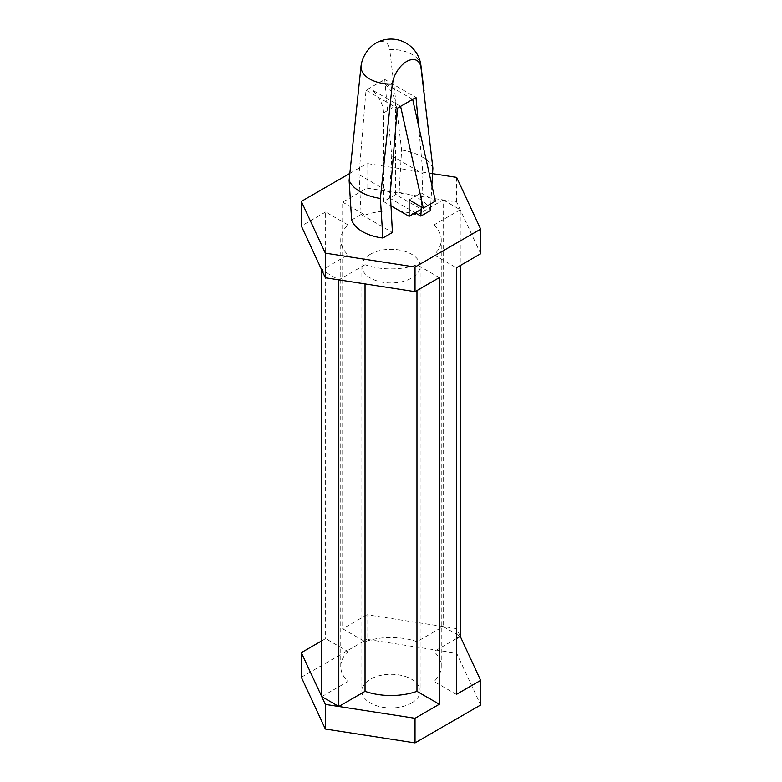 <?xml version="1.0" encoding="UTF-8"?>
<svg xmlns="http://www.w3.org/2000/svg" width="782" height="782" viewBox="0 0 782 782"><rect width="100%" height="100%" fill="white"/><g stroke="black" fill="none" stroke-linecap="round" stroke-linejoin="round"><path stroke-width="0.59" stroke-dasharray="3.91 2.93" d="M351.636 219.947L361.157 214.444L359.026 174.66L366.015 90.213L384.724 79.422L391.714 155.784L389.583 198.042L399.103 192.538L401.616 150.066L389.7 49.471A29.999 17.321 180 0 1 412.212 54.525A29.999 17.321 180 0 1 420.921 65.541M374.177 44.212A20.498 11.838 -60 0 1 389.7 49.471M401.616 150.066A43.206 24.946 180 0 1 421.557 156.605A43.206 24.946 180 0 1 432.886 168.11M431.869 185.305L430.774 203.789M399.103 192.538A40.195 23.206 180 0 1 430.364 210.593M439.318 277.62L416.962 264.717A50.243 29.002 180 0 1 365.038 264.717L365.038 283.915M365.038 264.717L338.811 279.858L321.764 270.015L347.99 254.873A50.243 29.002 180 0 1 340.757 239.879A50.243 29.002 180 0 1 347.99 224.893L347.99 651.533L325.635 638.63L321.764 640.859M416.962 264.717L416.962 290.533M400.589 106.352L369.329 88.307A20.097 11.603 60 0 1 383.542 112.921L383.542 201.531L395.614 194.552L421.195 209.048M366.015 90.213L397.276 108.268M412.671 99.382L381.411 81.328A20.097 11.603 60 0 1 395.614 105.941L395.614 194.552M384.724 79.422L415.985 97.467M418.575 125.814L422.974 173.839L421.303 206.917M391.714 155.784L422.974 173.839M359.026 174.66L390.286 192.704M361.157 214.444L392.417 232.498M389.583 198.042L415.154 212.812M349.779 173.428L366.973 163.506L432.563 173.653M480.656 253.749L456.639 201.991L366.973 188.12L342.682 202.147L342.682 628.777L365.038 641.69A50.243 29.002 180 0 1 416.962 641.69L443.189 626.548L366.973 614.76L366.973 639.373L456.639 653.244L480.656 705.002M456.639 177.377L456.639 201.991M366.973 163.506L366.973 188.12M456.639 628.63L443.189 626.548L460.236 636.392L456.639 628.63L456.639 653.244M366.973 614.76L342.682 628.777M301.344 677.261L366.973 639.373M347.99 224.893L325.635 211.99L325.635 638.63M325.635 211.99L301.344 226.008M383.542 201.531L390.99 205.832M421.195 206.859L421.195 192.91L435.408 201.121M409.123 199.889L421.195 192.91M370.394 254.238A29.139 16.823 0 0 0 361.861 266.134A29.139 16.823 0 0 0 379.847 281.676A29.139 16.823 0 0 0 411.606 278.03A29.139 16.823 0 0 0 420.139 266.134A29.139 16.823 0 0 0 402.153 250.592A29.139 16.823 0 0 0 370.394 254.238M411.606 703.028A29.139 16.823 0 0 0 420.139 691.132A29.139 16.823 0 0 0 391 674.309A29.139 16.823 0 0 0 361.861 691.132A29.139 16.823 0 0 0 379.847 706.674A29.139 16.823 0 0 0 411.606 703.028M342.682 202.147L365.038 215.05L365.038 641.69M365.038 215.05A50.243 29.002 180 0 1 416.962 215.05L416.962 641.69M416.962 215.05L443.189 199.909L443.189 626.548M443.189 199.909L460.236 209.752L460.236 265.548M456.365 638.63L434.01 651.533A50.243 29.002 180 0 1 441.243 666.518A50.243 29.002 180 0 1 434.01 681.513L456.365 694.416M460.236 209.752L434.01 224.893L434.01 651.533M434.01 224.893A50.243 29.002 180 0 1 441.243 239.879A50.243 29.002 180 0 1 434.01 254.873L434.01 681.513M434.01 254.873L456.365 267.776M321.764 696.654L347.99 681.513A50.243 29.002 180 0 1 340.757 666.518A50.243 29.002 180 0 1 347.99 651.533M347.99 254.873L347.99 681.513M383.542 112.921L395.614 105.941M424.049 90.907L424.655 95.844M361.861 266.134L361.861 691.132M420.139 266.134L420.139 691.132M441.243 666.518L441.243 239.879M340.757 666.518L340.757 239.879"/><path stroke-width="1.17" d="M349.114 180.378L351.636 219.947A40.195 23.206 180 0 0 382.897 238.002L380.384 198.423A43.206 24.946 180 0 1 360.443 191.883A43.206 24.946 180 0 1 349.114 180.378L361.03 66.02A20.498 11.838 -60 0 1 374.177 44.212A30.146 30.146 0 0 1 420.921 65.541A29.999 17.321 180 0 1 420.97 67.516A20.498 11.838 120 0 0 406.63 61.514A20.498 11.838 120 0 0 392.3 84.075A29.999 17.321 180 0 1 361.03 66.02M420.97 67.516L432.886 168.11L431.869 185.305M430.774 203.789L430.364 210.593L420.843 216.086L415.154 212.812M365.038 691.356L338.811 706.498L321.764 696.654L325.361 704.416L325.361 729.029L301.344 677.261L301.344 652.647L321.764 696.654L321.764 270.015L325.361 277.776L338.811 279.858L338.811 706.498L415.027 718.287L439.318 704.259L416.962 691.356A50.243 29.002 180 0 1 365.038 691.356L365.038 283.915M338.811 279.858L415.027 291.647L439.318 277.62L439.318 704.259M416.962 290.533L416.962 691.356M382.897 238.002L392.417 232.498L390.286 192.704L397.276 108.268L415.985 97.467L418.575 125.814M432.563 173.653L456.639 177.377L480.656 229.136L415.027 267.033L325.361 253.163L301.344 201.394L349.779 173.428M480.656 229.136L480.656 253.749L456.365 267.776L456.365 694.416L480.656 680.389L460.236 636.392L456.365 638.63M325.361 253.163L325.361 277.776M415.027 267.033L415.027 291.647M480.656 680.389L480.656 705.002L415.027 742.9L325.361 729.029M415.027 718.287L415.027 742.9M321.764 640.859L301.344 652.647M301.344 201.394L301.344 226.008L321.764 270.015M380.384 198.423L392.3 84.075M421.303 206.917L421.195 209.048M390.99 205.832L409.123 216.291L421.195 209.322L420.843 216.086M421.195 209.322L421.195 206.859M409.123 216.291L409.123 199.889L423.326 208.09L435.408 201.121L412.671 99.382M423.326 208.09L400.589 106.352M460.236 265.548L460.236 636.392M325.361 704.416L338.811 706.498M420.921 65.541L424.049 90.907"/></g></svg>

